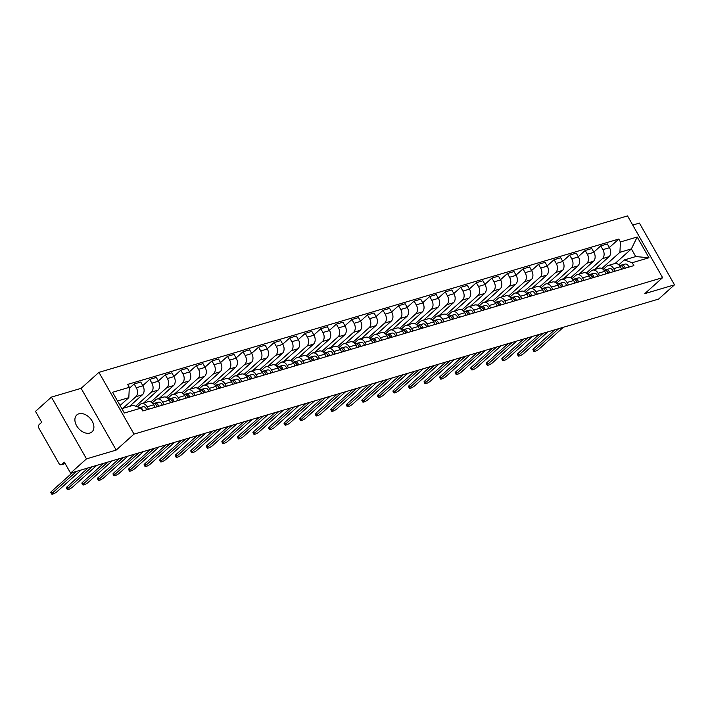 <?xml version="1.0" encoding="UTF-8"?>
<svg xmlns="http://www.w3.org/2000/svg" width="710" height="710" viewBox="0 0 710 710"><rect width="100%" height="100%" fill="white"/><g stroke="black" fill="none" stroke-linecap="round" stroke-linejoin="round"><path stroke-width="1.06" d="M89.868 433.056A11.369 7.695 48.1 0 0 91.98 431.893A11.369 7.695 48.1 0 0 91.235 419.663A11.369 7.695 48.1 0 0 78.925 413.788A11.369 7.695 48.1 0 0 76.813 414.959A11.369 7.695 48.1 0 0 77.559 427.189A11.369 7.695 48.1 0 0 89.868 433.056M51.404 397.121L86.487 458.873L70.583 473.117L658.596 299.087L674.5 284.834L644.786 293.629L662.616 277.663L627.534 215.911L98.939 372.359L81.118 388.334L51.404 397.121L35.5 411.374L41.712 422.299L39.227 424.518A2.911 2.041 -106.5 0 0 39.032 428.423L58.894 463.373A2.911 2.041 -106.5 0 0 61.317 464.739A2.911 2.041 -106.5 0 0 61.894 464.411L65.089 463.461M674.5 284.834L639.417 223.091L632.734 225.07M86.487 458.873L116.191 450.078L134.012 434.112L662.616 277.663M70.583 473.117L64.37 462.192L61.894 464.411M594.714 269.498L609.029 256.674A6.709 4.704 -106.5 0 0 609.482 247.701L607.334 243.938L600.758 245.882L602.897 249.654A6.709 4.704 73.5 0 1 602.453 258.626L586.309 273.084M613.706 268.673L620.283 266.72A6.709 4.704 -106.5 0 0 614.7 263.587L608.124 265.531A6.709 4.704 73.5 0 1 613.706 268.673L615.117 271.167M620.283 266.72L621.703 269.214M593.808 252.103L600.758 245.882M603.26 269.445L606.802 266.286A6.709 4.704 73.5 0 1 608.124 265.531M579.165 274.104L593.48 261.28A6.709 4.704 -106.5 0 0 593.924 252.307L591.785 248.536L585.209 250.488L587.347 254.251A6.709 4.704 73.5 0 1 586.895 263.233L570.76 277.681M606.145 273.82L604.734 271.327A6.709 4.704 -106.5 0 0 599.151 268.185L592.566 270.137A6.709 4.704 73.5 0 1 598.148 273.27L599.568 275.764M578.259 256.709L585.209 250.488M587.711 274.051L591.244 270.883A6.709 4.704 73.5 0 1 592.566 270.137M563.607 278.711L577.922 265.886A6.709 4.704 -106.5 0 0 578.375 256.913L576.236 253.142L569.651 255.094L571.79 258.857A6.709 4.704 73.5 0 1 571.346 267.83L555.211 282.287M590.596 278.427L589.176 275.924A6.709 4.704 -106.5 0 0 583.593 272.791L577.017 274.743A6.709 4.704 73.5 0 1 582.599 277.876L584.01 280.37M562.71 261.315L569.651 255.094M572.162 278.657L575.695 275.489A6.709 4.704 73.5 0 1 577.017 274.743M548.058 283.308L562.373 270.483A6.709 4.704 -106.5 0 0 562.817 261.511L560.678 257.748L554.102 259.691L556.241 263.463A6.709 4.704 73.5 0 1 555.788 272.436L539.653 286.893M575.038 283.024L573.627 280.53A6.709 4.704 -106.5 0 0 568.044 277.397L561.468 279.341A6.709 4.704 73.5 0 1 567.041 282.482L568.462 284.976M547.153 265.913L554.102 259.691M556.604 283.255L560.137 280.095A6.709 4.704 73.5 0 1 561.468 279.341M532.5 287.914L546.815 275.089A6.709 4.704 -106.5 0 0 547.268 266.117L545.129 262.345L538.544 264.298L540.683 268.06A6.709 4.704 73.5 0 1 540.239 277.042L524.104 291.49M559.489 287.63L558.069 285.136A6.709 4.704 -106.5 0 0 552.495 281.994L545.91 283.947A6.709 4.704 73.5 0 1 551.492 287.08L552.904 289.573M531.604 270.519L538.544 264.298M541.055 287.861L544.588 284.692A6.709 4.704 73.5 0 1 545.91 283.947M516.951 292.52L531.266 279.696A6.709 4.704 -106.5 0 0 531.71 270.723L529.571 266.951L522.995 268.904L525.134 272.667A6.709 4.704 73.5 0 1 524.681 281.639L508.546 296.097M543.931 292.236L542.52 289.733A6.709 4.704 -106.5 0 0 536.938 286.6L530.361 288.553A6.709 4.704 73.5 0 1 535.935 291.686L537.355 294.18M516.046 275.125L522.995 268.904M525.498 292.467L529.039 289.298A6.709 4.704 73.5 0 1 530.361 288.553M501.393 297.117L515.708 284.293A6.709 4.704 -106.5 0 0 516.161 275.32L514.022 271.557L507.437 273.501L509.585 277.273A6.709 4.704 73.5 0 1 509.132 286.245L492.997 300.703M528.382 296.833L526.962 294.339A6.709 4.704 -106.5 0 0 521.389 291.207L514.803 293.15A6.709 4.704 73.5 0 1 520.386 296.292L521.806 298.786M500.497 279.722L507.437 273.501M509.949 297.064L513.481 293.904A6.709 4.704 73.5 0 1 514.803 293.15M485.844 301.723L500.159 288.899A6.709 4.704 -106.5 0 0 500.612 279.926L498.464 276.154L491.888 278.107L494.027 281.87A6.709 4.704 73.5 0 1 493.583 290.851L477.44 305.3M512.833 301.439L511.413 298.945A6.709 4.704 -106.5 0 0 505.831 295.804L499.254 297.756A6.709 4.704 73.5 0 1 504.837 300.889L506.248 303.383M484.939 284.328L491.888 278.107M494.391 301.67L497.932 298.502A6.709 4.704 73.5 0 1 499.254 297.756M470.295 306.329L484.61 293.505A6.709 4.704 -106.5 0 0 485.054 284.533L482.915 280.761L476.339 282.713L478.478 286.476A6.709 4.704 73.5 0 1 478.025 295.449L461.891 309.906M497.275 306.045L495.864 303.543A6.709 4.704 -106.5 0 0 490.282 300.41L483.696 302.362A6.709 4.704 73.5 0 1 489.279 305.495L490.699 307.989M469.39 288.935L476.339 282.713M478.842 306.276L482.374 303.108A6.709 4.704 73.5 0 1 483.696 302.362M454.737 310.927L469.053 298.102A6.709 4.704 -106.5 0 0 469.505 289.13L467.366 285.367L460.781 287.31L462.92 291.082A6.709 4.704 73.5 0 1 462.476 300.055L446.341 314.512M481.726 310.643L480.306 308.149A6.709 4.704 -106.5 0 0 474.724 305.016L468.147 306.96A6.709 4.704 73.5 0 1 473.73 310.101L475.141 312.595M453.832 293.532L460.781 287.31M463.293 310.873L466.825 307.714A6.709 4.704 73.5 0 1 468.147 306.96M439.188 315.533L453.504 302.708A6.709 4.704 -106.5 0 0 453.947 293.736L451.808 289.964L445.232 291.916L447.371 295.68A6.709 4.704 73.5 0 1 446.918 304.661L430.784 319.109M466.168 315.249L464.757 312.755A6.709 4.704 -106.5 0 0 459.175 309.613L452.598 311.566A6.709 4.704 73.5 0 1 458.172 314.699L459.592 317.192M438.283 298.138L445.232 291.916M447.735 315.48L451.267 312.311A6.709 4.704 73.5 0 1 452.598 311.566M423.63 320.139L437.946 307.315A6.709 4.704 -106.5 0 0 438.398 298.342L436.26 294.57L429.674 296.523L431.813 300.286A6.709 4.704 73.5 0 1 431.369 309.258L415.235 323.716M450.619 319.855L449.199 317.352A6.709 4.704 -106.5 0 0 443.626 314.219L437.04 316.172A6.709 4.704 73.5 0 1 442.623 319.305L444.034 321.799M422.734 302.744L429.674 296.523M432.186 320.086L435.718 316.917A6.709 4.704 73.5 0 1 437.04 316.172M408.081 324.736L422.397 311.912A6.709 4.704 -106.5 0 0 422.84 302.939L420.702 299.176L414.125 301.12L416.264 304.892A6.709 4.704 73.5 0 1 415.811 313.864L399.677 328.322M435.061 324.452L433.65 321.958A6.709 4.704 -106.5 0 0 428.068 318.825L421.491 320.769A6.709 4.704 73.5 0 1 427.065 323.911L428.485 326.405M407.176 307.341L414.125 301.12M416.628 324.683L420.16 321.523A6.709 4.704 73.5 0 1 421.491 320.769M392.523 329.342L406.839 316.518A6.709 4.704 -106.5 0 0 407.291 307.545L405.153 303.773L398.567 305.726L400.715 309.489A6.709 4.704 73.5 0 1 400.262 318.47L384.128 332.919M419.512 329.058L418.092 326.564A6.709 4.704 -106.5 0 0 412.519 323.423L405.934 325.375A6.709 4.704 73.5 0 1 411.516 328.508L412.936 331.002M391.627 311.947L398.567 305.726M401.079 329.289L404.611 326.121A6.709 4.704 73.5 0 1 405.934 325.375M376.974 333.948L391.29 321.124A6.709 4.704 -106.5 0 0 391.742 312.151L389.595 308.38L383.018 310.332L385.157 314.095A6.709 4.704 73.5 0 1 384.714 323.068L368.57 337.525M403.963 333.664L402.543 331.162A6.709 4.704 -106.5 0 0 396.961 328.029L390.385 329.981A6.709 4.704 73.5 0 1 395.958 333.114L397.378 335.608M376.069 316.553L383.018 310.332M385.521 333.895L389.062 330.727A6.709 4.704 73.5 0 1 390.385 329.981M361.425 338.546L375.732 325.721A6.709 4.704 -106.5 0 0 376.185 316.749L374.046 312.986L367.469 314.929L369.608 318.701A6.709 4.704 73.5 0 1 369.156 327.674L353.021 342.131M388.405 338.262L386.986 335.768A6.709 4.704 -106.5 0 0 381.412 332.635L374.827 334.579A6.709 4.704 73.5 0 1 380.409 337.72L381.829 340.214M360.52 321.151L367.469 314.929M369.972 338.492L373.504 335.333A6.709 4.704 73.5 0 1 374.827 334.579M345.868 343.152L360.183 330.327A6.709 4.704 -106.5 0 0 360.636 321.355L358.497 317.583L351.911 319.536L354.05 323.298A6.709 4.704 73.5 0 1 353.607 332.28L337.472 346.728M372.856 342.868L371.436 340.374A6.709 4.704 -106.5 0 0 365.854 337.232L359.278 339.185A6.709 4.704 73.5 0 1 364.86 342.318L366.271 344.811M344.962 325.757L351.911 319.536M354.423 343.099L357.955 339.93A6.709 4.704 73.5 0 1 359.278 339.185M330.319 347.758L344.634 334.934A6.709 4.704 -106.5 0 0 345.078 325.961L342.939 322.189L336.363 324.142L338.501 327.905A6.709 4.704 73.5 0 1 338.049 336.877L321.914 351.335M357.299 347.474L355.887 344.971A6.709 4.704 -106.5 0 0 350.305 341.838L343.729 343.791A6.709 4.704 73.5 0 1 349.302 346.924L350.722 349.418M329.413 330.363L336.363 324.142M338.865 347.705L342.397 344.536A6.709 4.704 73.5 0 1 343.729 343.791M314.761 352.355L329.076 339.531A6.709 4.704 -106.5 0 0 329.529 330.558L327.39 326.795L320.805 328.739L322.943 332.511A6.709 4.704 73.5 0 1 322.5 341.483L306.365 355.941M341.75 352.071L340.33 349.577A6.709 4.704 -106.5 0 0 334.756 346.445L328.171 348.388A6.709 4.704 73.5 0 1 333.753 351.53L335.164 354.024M313.864 334.96L320.805 328.739M323.316 352.302L326.848 349.142A6.709 4.704 73.5 0 1 328.171 348.388M299.212 356.961L313.527 344.137A6.709 4.704 -106.5 0 0 313.971 335.164L311.832 331.392L305.256 333.345L307.394 337.108A6.709 4.704 73.5 0 1 306.942 346.089L290.807 360.538M326.192 356.677L324.781 354.183A6.709 4.704 -106.5 0 0 319.198 351.042L312.622 352.994A6.709 4.704 73.5 0 1 318.195 356.127L319.615 358.621M298.306 339.566L305.256 333.345M307.758 356.908L311.291 353.74A6.709 4.704 73.5 0 1 312.622 352.994M283.654 361.567L297.969 348.743A6.709 4.704 -106.5 0 0 298.422 339.77L296.283 335.999L289.698 337.951L291.845 341.714A6.709 4.704 73.5 0 1 291.393 350.687L275.258 365.144M310.643 361.283L309.223 358.781A6.709 4.704 -106.5 0 0 303.649 355.648L297.064 357.6A6.709 4.704 73.5 0 1 302.646 360.733L304.066 363.227M282.757 344.173L289.698 337.951M292.209 361.514L295.742 358.346A6.709 4.704 73.5 0 1 297.064 357.6M268.105 366.165L282.42 353.34A6.709 4.704 -106.5 0 0 282.873 344.368L280.725 340.605L274.149 342.548L276.288 346.32A6.709 4.704 73.5 0 1 275.835 355.293L259.7 369.75M295.094 365.881L293.674 363.387A6.709 4.704 -106.5 0 0 288.091 360.254L281.515 362.198A6.709 4.704 73.5 0 1 287.089 365.339L288.508 367.833M267.2 348.77L274.149 342.548M276.651 366.111L280.193 362.952A6.709 4.704 73.5 0 1 281.515 362.198M252.556 370.771L266.862 357.946A6.709 4.704 -106.5 0 0 267.315 348.974L265.176 345.202L258.6 347.154L260.739 350.917A6.709 4.704 73.5 0 1 260.286 359.899L244.151 374.347M279.536 370.487L278.116 367.993A6.709 4.704 -106.5 0 0 272.542 364.851L265.957 366.804A6.709 4.704 73.5 0 1 271.539 369.937L272.959 372.43M251.651 353.376L258.6 347.154M261.102 370.718L264.635 367.549A6.709 4.704 73.5 0 1 265.957 366.804M236.998 375.377L251.313 362.553A6.709 4.704 -106.5 0 0 251.766 353.58L249.627 349.808L243.042 351.761L245.181 355.524A6.709 4.704 73.5 0 1 244.737 364.496L228.602 378.954M263.987 375.093L262.567 372.59A6.709 4.704 -106.5 0 0 256.984 369.457L250.408 371.41A6.709 4.704 73.5 0 1 255.99 374.543L257.402 377.037M236.093 357.982L243.042 351.761M245.553 375.324L249.086 372.155A6.709 4.704 73.5 0 1 250.408 371.41M221.449 379.974L235.764 367.15A6.709 4.704 -106.5 0 0 236.208 358.177L234.069 354.414L227.493 356.358L229.632 360.13A6.709 4.704 73.5 0 1 229.179 369.102L213.044 383.56M248.429 379.69L247.018 377.196A6.709 4.704 -106.5 0 0 241.436 374.063L234.859 376.007A6.709 4.704 73.5 0 1 240.433 379.149L241.853 381.643M220.544 362.579L227.493 356.358M229.996 379.921L233.528 376.761A6.709 4.704 73.5 0 1 234.859 376.007M205.891 384.58L220.207 371.756A6.709 4.704 -106.5 0 0 220.659 362.783L218.52 359.011L211.935 360.964L214.074 364.727A6.709 4.704 73.5 0 1 213.63 373.708L197.495 388.157M232.88 384.296L231.46 381.802A6.709 4.704 -106.5 0 0 225.878 378.661L219.301 380.613A6.709 4.704 73.5 0 1 224.884 383.746L226.295 386.24M204.995 367.185L211.935 360.964M214.447 384.527L217.979 381.359A6.709 4.704 73.5 0 1 219.301 380.613M190.342 389.186L204.657 376.362A6.709 4.704 -106.5 0 0 205.101 367.389L202.962 363.618L196.386 365.57L198.525 369.333A6.709 4.704 73.5 0 1 198.072 378.306L181.938 392.763M217.322 388.902L215.911 386.4A6.709 4.704 -106.5 0 0 210.329 383.267L203.752 385.219A6.709 4.704 73.5 0 1 209.326 388.352L210.746 390.846M189.437 371.791L196.386 365.57M198.889 389.133L202.421 385.965A6.709 4.704 73.5 0 1 203.752 385.219M174.784 393.784L189.1 380.959A6.709 4.704 -106.5 0 0 189.552 371.987L187.413 368.224L180.828 370.167L182.976 373.939A6.709 4.704 73.5 0 1 182.523 382.912L166.388 397.369M201.773 393.5L200.353 391.006A6.709 4.704 -106.5 0 0 194.78 387.873L188.194 389.817A6.709 4.704 73.5 0 1 193.777 392.958L195.197 395.452M173.888 376.389L180.828 370.167M183.34 393.73L186.872 390.571A6.709 4.704 73.5 0 1 188.194 389.817M159.235 398.39L173.551 385.565A6.709 4.704 -106.5 0 0 173.994 376.593L171.855 372.821L165.279 374.773L167.418 378.536A6.709 4.704 73.5 0 1 166.965 387.518L150.831 401.966M186.224 398.106L184.804 395.612A6.709 4.704 -106.5 0 0 179.222 392.47L172.645 394.423A6.709 4.704 73.5 0 1 178.219 397.556L179.639 400.049M158.33 380.995L165.279 374.773M167.782 398.337L171.323 395.168A6.709 4.704 73.5 0 1 172.645 394.423M143.686 402.996L157.993 390.172A6.709 4.704 -106.5 0 0 158.445 381.199L156.306 377.427L149.73 379.38L151.869 383.143A6.709 4.704 73.5 0 1 151.416 392.115L135.699 406.191M170.666 402.712L169.246 400.209A6.709 4.704 -106.5 0 0 163.673 397.076L157.088 399.029A6.709 4.704 73.5 0 1 162.67 402.162L164.09 404.656M142.781 385.601L149.73 379.38M152.233 402.943L155.765 399.774A6.709 4.704 73.5 0 1 157.088 399.029M129.451 406.413L142.444 394.769A6.709 4.704 -106.5 0 0 142.896 385.796L140.757 382.033L134.172 383.977L136.311 387.749A6.709 4.704 73.5 0 1 135.867 396.721L122.874 408.356M155.117 407.309L153.697 404.815A6.709 4.704 -106.5 0 0 148.115 401.683L141.538 403.626A6.709 4.704 73.5 0 1 147.121 406.768L148.532 409.262M129.273 388.37L134.172 383.977M137.491 406.812L140.216 404.38A6.709 4.704 73.5 0 1 141.538 403.626M152.854 402.384L151.913 402.659M168.403 397.777L167.462 398.061M183.961 393.18L183.02 393.455M199.51 388.574L198.569 388.849M215.068 383.968L214.127 384.252M230.617 379.371L229.676 379.646M246.166 374.765L245.234 375.04M261.724 370.158L260.783 370.442M277.273 365.561L276.332 365.836M292.831 360.955L291.89 361.23M308.38 356.349L307.439 356.633M323.938 351.752L322.997 352.027M339.486 347.146L338.546 347.421M355.044 342.539L354.104 342.823M370.593 337.942L369.653 338.217M386.142 333.336L385.202 333.611M401.7 328.73L400.76 329.014M417.249 324.133L416.308 324.408M432.807 319.527L431.866 319.802M448.356 314.92L447.415 315.204M463.914 310.323L462.973 310.598M479.463 305.717L478.522 305.992M495.012 301.111L494.071 301.395M510.57 296.514L509.629 296.789M526.119 291.908L525.178 292.183M541.677 287.302L540.736 287.586M557.226 282.704L556.285 282.979M572.784 278.098L571.843 278.373M588.333 273.492L587.392 273.776M615.109 263.49L631.385 248.908L619.919 252.307L601.867 268.478M603.882 268.895L602.941 269.17M618.818 264.848L624.267 259.958L635.734 256.567L631.385 248.908L637.189 237.007L648.976 257.757L632.219 262.709L624.267 259.958M121.88 408.649L133.16 405.312L141.112 408.064L142.763 410.966L633.87 265.611L632.219 262.709M143.038 410.886A3.648 2.556 73.5 0 0 141.121 408.081L124.365 413.025L112.579 392.275L129.326 387.314L128.812 397.653L117.532 400.999M619.919 252.307L620.433 241.959L618.792 239.057L127.676 384.412L129.326 387.314M620.433 241.959L637.189 237.007M98.939 372.359L134.012 434.112M81.118 388.334L116.191 450.078M120.079 405.481L128.812 397.653M609.366 247.506L618.792 239.057M648.976 257.757L635.734 256.567M619.972 265.629L619.972 265.629A3.648 2.556 73.5 0 1 623.486 268.691M558.788 328.623L534.47 350.412A3.355 0.754 150.4 0 0 533.849 351.388L532.935 349.781A3.355 0.754 -29.6 0 1 533.556 348.805L554.75 329.822M622.723 266.978A1.748 1.225 73.5 0 1 623.895 268.566M619.582 265.682L621.667 265.123A3.648 2.556 73.5 0 1 625.182 268.185M619.51 265.593L625.261 264.067A3.648 2.556 73.5 0 1 628.767 267.129M533.849 351.388A3.355 0.754 150.4 0 0 535.97 350.98A3.355 0.754 150.4 0 0 539.059 349.054L563.376 327.266M604.423 270.235L604.423 270.235A3.648 2.556 73.5 0 1 607.929 273.288M543.23 333.23L518.921 355.009A3.355 0.754 150.4 0 0 518.3 355.994L517.386 354.388A3.355 0.754 -29.6 0 1 518.007 353.411L539.192 334.428M607.174 271.575A1.748 1.225 73.5 0 1 608.346 273.173M604.033 270.279L606.118 269.729A3.648 2.556 73.5 0 1 609.624 272.791M603.962 270.19L609.704 268.664A3.648 2.556 73.5 0 1 613.218 271.726M518.3 355.994A3.355 0.754 150.4 0 0 520.412 355.586A3.355 0.754 150.4 0 0 523.501 353.66L547.818 331.872M588.865 274.832L588.865 274.832A3.648 2.556 73.5 0 1 592.38 277.894M527.681 337.836L503.363 359.615A3.355 0.754 150.4 0 0 502.742 360.591L501.828 358.985A3.355 0.754 -29.6 0 1 502.458 358.009L523.643 339.025M591.616 276.181A1.748 1.225 73.5 0 1 592.788 277.77M588.475 274.885L590.56 274.335A3.648 2.556 73.5 0 1 594.075 277.397M588.404 274.797L594.155 273.27A3.648 2.556 73.5 0 1 597.66 276.332M502.742 360.591A3.355 0.754 150.4 0 0 504.863 360.192A3.355 0.754 150.4 0 0 507.952 358.257L532.269 336.478M572.961 279.536L573.316 279.438A3.648 2.556 73.5 0 1 576.822 282.5M512.132 342.433L487.814 364.221A3.355 0.754 150.4 0 0 487.193 365.197L486.279 363.591A3.355 0.754 -29.6 0 1 486.9 362.615L508.094 343.631M576.067 280.787A1.748 1.225 73.5 0 1 577.239 282.376M572.926 279.491L575.011 278.932A3.648 2.556 73.5 0 1 578.517 281.994M572.855 279.403L578.597 277.876A3.648 2.556 73.5 0 1 582.111 280.938M487.193 365.197A3.355 0.754 150.4 0 0 489.314 364.789A3.355 0.754 150.4 0 0 492.403 362.863L516.711 341.075M557.767 284.044L557.767 284.044A3.648 2.556 73.5 0 1 561.273 287.097M496.574 347.039L472.256 368.818A3.355 0.754 150.4 0 0 471.635 369.803L470.73 368.197A3.355 0.754 -29.6 0 1 471.351 367.221L492.536 348.237M560.509 285.385A1.748 1.225 73.5 0 1 561.681 286.982M557.377 284.089L559.453 283.538A3.648 2.556 73.5 0 1 562.968 286.6M557.306 284L563.048 282.473A3.648 2.556 73.5 0 1 566.553 285.535M471.635 369.803A3.355 0.754 150.4 0 0 473.756 369.395A3.355 0.754 150.4 0 0 476.845 367.469L501.162 345.681M542.209 288.642L542.209 288.642A3.648 2.556 73.5 0 1 545.715 291.704M481.025 351.645L456.707 373.424A3.355 0.754 150.4 0 0 456.086 374.401L455.172 372.794A3.355 0.754 -29.6 0 1 455.793 371.818L476.987 352.834M544.96 289.991A1.748 1.225 73.5 0 1 546.132 291.579M541.819 288.695L543.904 288.145A3.648 2.556 73.5 0 1 547.41 291.207M541.748 288.606L547.49 287.08A3.648 2.556 73.5 0 1 551.004 290.142M456.086 374.401A3.355 0.754 150.4 0 0 458.207 374.001A3.355 0.754 150.4 0 0 461.296 372.067L485.604 350.287M526.66 293.248L526.66 293.248A3.648 2.556 73.5 0 1 530.166 296.31M465.467 356.242L441.158 378.031A3.355 0.754 150.4 0 0 440.528 379.007L439.623 377.4A3.355 0.754 -29.6 0 1 440.244 376.424L461.429 357.441M529.403 294.597A1.748 1.225 73.5 0 1 530.583 296.185M526.27 293.301L528.355 292.742A3.648 2.556 73.5 0 1 531.861 295.804M526.199 293.212L531.941 291.686A3.648 2.556 73.5 0 1 535.447 294.748M440.528 379.007A3.355 0.754 150.4 0 0 442.649 378.599A3.355 0.754 150.4 0 0 445.738 376.673L470.055 354.885M511.102 297.854L511.102 297.854A3.648 2.556 73.5 0 1 514.617 300.907M449.918 360.849L425.601 382.628A3.355 0.754 150.4 0 0 424.979 383.613L424.065 382.007A3.355 0.754 -29.6 0 1 424.686 381.03L445.88 362.047M513.854 299.194A1.748 1.225 73.5 0 1 515.025 300.791M510.712 297.898L512.797 297.348A3.648 2.556 73.5 0 1 516.312 300.41M510.641 297.81L516.392 296.283A3.648 2.556 73.5 0 1 519.897 299.345M424.979 383.613A3.355 0.754 150.4 0 0 427.101 383.205A3.355 0.754 150.4 0 0 430.189 381.279L454.506 359.491M495.553 302.451L495.553 302.451A3.648 2.556 73.5 0 1 499.059 305.513M434.36 365.455L410.052 387.234A3.355 0.754 150.4 0 0 409.43 388.21L408.516 386.604A3.355 0.754 -29.6 0 1 409.137 385.628L430.322 366.644M498.305 303.8A1.748 1.225 73.5 0 1 499.476 305.389M495.163 302.504L497.248 301.954A3.648 2.556 73.5 0 1 500.754 305.016M495.092 302.416L500.834 300.889A3.648 2.556 73.5 0 1 504.348 303.951M409.43 388.21A3.355 0.754 150.4 0 0 411.543 387.811A3.355 0.754 150.4 0 0 414.631 385.876L438.949 364.097M479.995 307.057L479.995 307.057A3.648 2.556 73.5 0 1 483.51 310.119M418.811 370.052L394.494 391.84A3.355 0.754 150.4 0 0 393.873 392.816L392.958 391.21A3.355 0.754 -29.6 0 1 393.589 390.234L414.773 371.25M482.747 308.406A1.748 1.225 73.5 0 1 483.918 309.995M479.605 307.111L481.691 306.551A3.648 2.556 73.5 0 1 485.205 309.613M479.534 307.022L485.285 305.495A3.648 2.556 73.5 0 1 488.791 308.557M393.873 392.816A3.355 0.754 150.4 0 0 395.994 392.408A3.355 0.754 150.4 0 0 399.082 390.482L423.4 368.694M464.091 311.752L464.447 311.663A3.648 2.556 73.5 0 1 467.952 314.716M403.262 374.658L378.945 396.437A3.355 0.754 150.4 0 0 378.323 397.423L377.409 395.816A3.355 0.754 -29.6 0 1 378.031 394.84L399.215 375.856M467.198 313.003A1.748 1.225 73.5 0 1 468.369 314.601M464.056 311.708L466.142 311.158A3.648 2.556 73.5 0 1 469.647 314.219M463.985 311.619L469.727 310.092A3.648 2.556 73.5 0 1 473.242 313.154M378.323 397.423A3.355 0.754 150.4 0 0 380.445 397.014A3.355 0.754 150.4 0 0 383.533 395.088L407.842 373.3M448.897 316.261L448.897 316.261A3.648 2.556 73.5 0 1 452.403 319.322M387.704 379.264L363.387 401.043A3.355 0.754 150.4 0 0 362.766 402.02L361.86 400.413A3.355 0.754 -29.6 0 1 362.482 399.437L383.666 380.453M451.64 317.61A1.748 1.225 73.5 0 1 452.811 319.198M448.507 316.314L450.584 315.764A3.648 2.556 73.5 0 1 454.098 318.825M448.436 316.225L454.178 314.699A3.648 2.556 73.5 0 1 457.684 317.76M362.766 402.02A3.355 0.754 150.4 0 0 364.887 401.62A3.355 0.754 150.4 0 0 367.975 399.686L392.293 377.906M432.985 320.964L433.34 320.867A3.648 2.556 73.5 0 1 436.845 323.929M372.155 383.861L347.838 405.65A3.355 0.754 150.4 0 0 347.217 406.626L346.302 405.019A3.355 0.754 -29.6 0 1 346.924 404.043L368.117 385.06M436.091 322.216A1.748 1.225 73.5 0 1 437.262 323.804M432.949 320.92L435.035 320.361A3.648 2.556 73.5 0 1 438.54 323.423M432.878 320.831L438.62 319.305A3.648 2.556 73.5 0 1 442.135 322.367M347.217 406.626A3.355 0.754 150.4 0 0 349.338 406.218A3.355 0.754 150.4 0 0 352.426 404.292L376.735 382.504M417.791 325.473L417.791 325.473A3.648 2.556 73.5 0 1 421.296 328.526M356.597 388.468L332.289 410.247A3.355 0.754 150.4 0 0 331.659 411.232L330.753 409.626A3.355 0.754 -29.6 0 1 331.375 408.649L352.559 389.666M420.533 326.813A1.748 1.225 73.5 0 1 421.713 328.411M417.4 325.517L419.486 324.967A3.648 2.556 73.5 0 1 422.991 328.029M417.329 325.428L423.071 323.902A3.648 2.556 73.5 0 1 426.577 326.964M331.659 411.232A3.355 0.754 150.4 0 0 333.78 410.824A3.355 0.754 150.4 0 0 336.868 408.898L361.186 387.11M401.878 330.168L402.233 330.07A3.648 2.556 73.5 0 1 405.747 333.132M341.048 393.074L316.731 414.853A3.355 0.754 150.4 0 0 316.11 415.829L315.196 414.223A3.355 0.754 -29.6 0 1 315.817 413.247L337.01 394.263M404.984 331.419A1.748 1.225 73.5 0 1 406.155 333.008M401.842 330.123L403.928 329.573A3.648 2.556 73.5 0 1 407.442 332.635M401.771 330.035L407.522 328.508A3.648 2.556 73.5 0 1 411.028 331.57M316.11 415.829A3.355 0.754 150.4 0 0 318.231 415.43A3.355 0.754 150.4 0 0 321.319 413.495L345.637 391.716M386.684 334.676L386.684 334.676A3.648 2.556 73.5 0 1 390.189 337.738M325.491 397.671L301.182 419.459A3.355 0.754 150.4 0 0 300.561 420.435L299.647 418.829A3.355 0.754 -29.6 0 1 300.268 417.853L321.452 398.869M389.435 336.025A1.748 1.225 73.5 0 1 390.606 337.614M386.293 334.73L388.379 334.17A3.648 2.556 73.5 0 1 391.885 337.232M386.222 334.641L391.964 333.114A3.648 2.556 73.5 0 1 395.479 336.176M300.561 420.435A3.355 0.754 150.4 0 0 302.673 420.027A3.355 0.754 150.4 0 0 305.761 418.101L330.079 396.313M370.771 339.371L371.126 339.282A3.648 2.556 73.5 0 1 374.64 342.335M309.942 402.277L285.624 424.056A3.355 0.754 150.4 0 0 285.003 425.041L284.089 423.435A3.355 0.754 -29.6 0 1 284.71 422.459L305.904 403.475M373.877 340.623A1.748 1.225 73.5 0 1 375.049 342.22M370.735 339.327L372.821 338.776A3.648 2.556 73.5 0 1 376.336 341.838M370.664 339.238L376.415 337.711A3.648 2.556 73.5 0 1 379.921 340.773M285.003 425.041A3.355 0.754 150.4 0 0 287.124 424.633A3.355 0.754 150.4 0 0 290.212 422.707L314.53 400.919M355.577 343.88L355.577 343.88A3.648 2.556 73.5 0 1 359.082 346.942M294.384 406.883L270.075 428.662A3.355 0.754 150.4 0 0 269.454 429.639L268.54 428.032A3.355 0.754 -29.6 0 1 269.161 427.056L290.346 408.072M358.328 345.229A1.748 1.225 73.5 0 1 359.5 346.817M355.186 343.933L357.272 343.383A3.648 2.556 73.5 0 1 360.778 346.445M355.115 343.844L360.858 342.318A3.648 2.556 73.5 0 1 364.372 345.38M269.454 429.639A3.355 0.754 150.4 0 0 271.566 429.239A3.355 0.754 150.4 0 0 274.663 427.305L298.972 405.525M339.664 348.583L340.019 348.486A3.648 2.556 73.5 0 1 343.533 351.548M278.835 411.48L254.517 433.269A3.355 0.754 150.4 0 0 253.896 434.245L252.991 432.639A3.355 0.754 -29.6 0 1 253.612 431.662L274.797 412.679M342.77 349.835A1.748 1.225 73.5 0 1 343.942 351.423M339.637 348.539L341.714 347.98A3.648 2.556 73.5 0 1 345.229 351.042M339.566 348.45L345.308 346.924A3.648 2.556 73.5 0 1 348.814 349.986M253.896 434.245A3.355 0.754 150.4 0 0 256.017 433.837A3.355 0.754 150.4 0 0 259.106 431.911L283.423 410.123M324.47 353.092L324.47 353.092A3.648 2.556 73.5 0 1 327.976 356.145M263.286 416.087L238.968 437.866A3.355 0.754 150.4 0 0 238.347 438.851L237.433 437.245A3.355 0.754 -29.6 0 1 238.054 436.268L259.248 417.285M327.221 354.432A1.748 1.225 73.5 0 1 328.393 356.029M324.079 353.136L326.165 352.586A3.648 2.556 73.5 0 1 329.671 355.648M324.008 353.048L329.751 351.521A3.648 2.556 73.5 0 1 333.265 354.583M238.347 438.851A3.355 0.754 150.4 0 0 240.468 438.443A3.355 0.754 150.4 0 0 243.557 436.517L267.865 414.729M308.557 357.787L308.921 357.689A3.648 2.556 73.5 0 1 312.427 360.751M247.728 420.693L223.419 442.472A3.355 0.754 150.4 0 0 222.789 443.448L221.884 441.842A3.355 0.754 -29.6 0 1 222.505 440.866L243.69 421.882M311.663 359.038A1.748 1.225 73.5 0 1 312.844 360.627M308.53 357.742L310.616 357.192A3.648 2.556 73.5 0 1 314.122 360.254M308.459 357.654L314.202 356.127A3.648 2.556 73.5 0 1 317.707 359.189M222.789 443.448A3.355 0.754 150.4 0 0 224.91 443.049A3.355 0.754 150.4 0 0 227.999 441.114L252.316 419.335M293.363 362.295L293.363 362.295A3.648 2.556 73.5 0 1 296.878 365.357M232.179 425.29L207.861 447.078A3.355 0.754 150.4 0 0 207.24 448.054L206.326 446.448A3.355 0.754 -29.6 0 1 206.947 445.472L228.141 426.488M296.114 363.644A1.748 1.225 73.5 0 1 297.286 365.233M292.973 362.348L295.058 361.789A3.648 2.556 73.5 0 1 298.573 364.851M292.902 362.26L298.653 360.733A3.648 2.556 73.5 0 1 302.158 363.795M207.24 448.054A3.355 0.754 150.4 0 0 209.361 447.646A3.355 0.754 150.4 0 0 212.45 445.72L236.767 423.932M277.814 366.901L277.814 366.901A3.648 2.556 73.5 0 1 281.32 369.954M216.621 429.896L192.312 451.675A3.355 0.754 150.4 0 0 191.691 452.661L190.777 451.054A3.355 0.754 -29.6 0 1 191.398 450.078L212.583 431.094M280.556 368.241A1.748 1.225 73.5 0 1 281.737 369.839M277.424 366.946L279.509 366.395A3.648 2.556 73.5 0 1 283.015 369.457M277.353 366.857L283.095 365.33A3.648 2.556 73.5 0 1 286.6 368.392M191.691 452.661A3.355 0.754 150.4 0 0 193.803 452.252A3.355 0.754 150.4 0 0 196.892 450.326L221.209 428.538M262.256 371.499L262.256 371.499A3.648 2.556 73.5 0 1 265.771 374.56M201.072 434.502L176.754 456.281A3.355 0.754 150.4 0 0 176.133 457.258L175.219 455.651A3.355 0.754 -29.6 0 1 175.84 454.675L197.034 435.692M265.007 372.848A1.748 1.225 73.5 0 1 266.179 374.436M261.866 371.552L263.951 371.002A3.648 2.556 73.5 0 1 267.466 374.063M261.795 371.463L267.546 369.937A3.648 2.556 73.5 0 1 271.051 372.998M176.133 457.258A3.355 0.754 150.4 0 0 178.254 456.858A3.355 0.754 150.4 0 0 181.343 454.924L205.66 433.144M246.707 376.105L246.707 376.105A3.648 2.556 73.5 0 1 250.213 379.167M185.514 439.099L161.205 460.888A3.355 0.754 150.4 0 0 160.584 461.864L159.67 460.257A3.355 0.754 -29.6 0 1 160.291 459.281L181.476 440.298M249.458 377.454A1.748 1.225 73.5 0 1 250.63 379.042M246.317 376.158L248.402 375.599A3.648 2.556 73.5 0 1 251.908 378.661M246.246 376.069L251.988 374.543A3.648 2.556 73.5 0 1 255.502 377.605M160.584 461.864A3.355 0.754 150.4 0 0 162.696 461.456A3.355 0.754 150.4 0 0 165.794 459.53L190.102 437.742M230.794 380.8L231.149 380.711A3.648 2.556 73.5 0 1 234.664 383.764M169.965 443.706L145.648 465.485A3.355 0.754 150.4 0 0 145.026 466.47L144.121 464.864A3.355 0.754 -29.6 0 1 144.742 463.887L165.927 444.904M233.901 382.051A1.748 1.225 73.5 0 1 235.072 383.648M230.768 380.755L232.845 380.205A3.648 2.556 73.5 0 1 236.359 383.267M230.688 380.666L236.439 379.14A3.648 2.556 73.5 0 1 239.945 382.202M145.026 466.47A3.355 0.754 150.4 0 0 147.148 466.062A3.355 0.754 150.4 0 0 150.236 464.136L174.553 442.348M215.6 385.308L215.6 385.308A3.648 2.556 73.5 0 1 219.106 388.37M154.416 448.312L130.099 470.091A3.355 0.754 150.4 0 0 129.477 471.067L128.563 469.461A3.355 0.754 -29.6 0 1 129.184 468.485L150.378 449.501M218.352 386.657A1.748 1.225 73.5 0 1 219.523 388.246M215.21 385.361L217.296 384.811A3.648 2.556 73.5 0 1 220.801 387.873M215.139 385.273L220.881 383.746A3.648 2.556 73.5 0 1 224.395 386.808M129.477 471.067A3.355 0.754 150.4 0 0 131.599 470.668A3.355 0.754 150.4 0 0 134.687 468.733L158.996 446.954M200.051 389.914L200.051 389.914A3.648 2.556 73.5 0 1 203.557 392.976M138.858 452.909L114.55 474.697A3.355 0.754 150.4 0 0 113.919 475.673L113.014 474.067A3.355 0.754 -29.6 0 1 113.635 473.091L134.82 454.107M202.794 391.263A1.748 1.225 73.5 0 1 203.965 392.852M199.661 389.967L201.746 389.408A3.648 2.556 73.5 0 1 205.252 392.47M199.59 389.879L205.332 388.352A3.648 2.556 73.5 0 1 208.838 391.414M113.919 475.673A3.355 0.754 150.4 0 0 116.041 475.265A3.355 0.754 150.4 0 0 119.129 473.339L143.447 451.551M184.493 394.52L184.493 394.52A3.648 2.556 73.5 0 1 188.008 397.573M123.309 457.515L98.992 479.294A3.355 0.754 150.4 0 0 98.37 480.279L97.456 478.673A3.355 0.754 -29.6 0 1 98.078 477.697L119.271 458.713M187.245 395.861A1.748 1.225 73.5 0 1 188.416 397.458M184.103 394.565L186.189 394.014A3.648 2.556 73.5 0 1 189.694 397.076M184.032 394.476L189.783 392.95A3.648 2.556 73.5 0 1 193.289 396.011M98.37 480.279A3.355 0.754 150.4 0 0 100.492 479.871A3.355 0.754 150.4 0 0 103.58 477.945L127.889 456.157M168.589 399.215L168.945 399.118A3.648 2.556 73.5 0 1 172.45 402.18M107.751 462.121L83.443 483.9A3.355 0.754 150.4 0 0 82.821 484.877L81.907 483.27A3.355 0.754 -29.6 0 1 82.529 482.294L103.713 463.31M171.687 400.467A1.748 1.225 73.5 0 1 172.867 402.055M168.554 399.171L170.64 398.621A3.648 2.556 73.5 0 1 174.145 401.683M168.483 399.082L174.225 397.556A3.648 2.556 73.5 0 1 177.731 400.617M82.821 484.877A3.355 0.754 150.4 0 0 84.934 484.477A3.355 0.754 150.4 0 0 88.022 482.543L112.34 460.763M153.387 403.724L153.387 403.724A3.648 2.556 73.5 0 1 156.901 406.786M92.202 466.718L67.885 488.507A3.355 0.754 150.4 0 0 67.264 489.483L66.35 487.877A3.355 0.754 -29.6 0 1 66.971 486.9L88.164 467.917M156.138 405.073A1.748 1.225 73.5 0 1 157.309 406.661M152.996 403.777L155.082 403.218A3.648 2.556 73.5 0 1 158.596 406.28M152.925 403.688L158.676 402.162A3.648 2.556 73.5 0 1 162.182 405.224M67.264 489.483A3.355 0.754 150.4 0 0 69.385 489.075A3.355 0.754 150.4 0 0 72.473 487.149L96.791 465.361M76.644 471.325L52.336 493.104A3.355 0.754 150.4 0 0 51.715 494.089L50.8 492.483A3.355 0.754 -29.6 0 1 51.422 491.506L72.606 472.523M139.852 407.629L143.118 406.759A3.648 2.556 73.5 0 1 146.633 409.821M140.314 407.788A3.648 2.556 73.5 0 1 141.059 408.046M51.715 494.089A3.355 0.754 150.4 0 0 53.827 493.681A3.355 0.754 150.4 0 0 56.924 491.755L81.233 469.967M135.867 396.721L142.444 394.769M151.416 392.115L157.993 390.172M166.965 387.518L173.551 385.565M182.523 382.912L189.1 380.959M198.072 378.306L204.657 376.362M213.63 373.708L220.207 371.756M229.179 369.102L235.764 367.15M244.737 364.496L251.313 362.553M260.286 359.899L266.862 357.946M275.835 355.293L282.42 353.34M291.393 350.687L297.969 348.743M306.942 346.089L313.527 344.137M322.5 341.483L329.076 339.531M338.049 336.877L344.634 334.934M353.607 332.28L360.183 330.327M369.156 327.674L375.732 325.721M384.714 323.068L391.29 321.124M400.262 318.47L406.839 316.518M415.811 313.864L422.397 311.912M431.369 309.258L437.946 307.315M446.918 304.661L453.504 302.708M462.476 300.055L469.053 298.102M478.025 295.449L484.61 293.505M493.583 290.851L500.159 288.899M509.132 286.245L515.708 284.293M524.681 281.639L531.266 279.696M540.239 277.042L546.815 275.089M555.788 272.436L562.373 270.483M571.346 267.83L577.922 265.886M586.895 263.233L593.48 261.28M602.453 258.626L609.029 256.674M162.67 402.162L169.246 400.209M178.219 397.556L184.804 395.612M193.777 392.958L200.353 391.006M209.326 388.352L215.911 386.4M224.884 383.746L231.46 381.802M240.433 379.149L247.018 377.196M255.99 374.543L262.567 372.59M271.539 369.937L278.116 367.993M287.089 365.339L293.674 363.387M302.646 360.733L309.223 358.781M318.195 356.127L324.781 354.183M333.753 351.53L340.33 349.577M349.302 346.924L355.887 344.971M364.86 342.318L371.436 340.374M380.409 337.72L386.986 335.768M395.958 333.114L402.543 331.162M411.516 328.508L418.092 326.564M427.065 323.911L433.65 321.958M442.623 319.305L449.199 317.352M458.172 314.699L464.757 312.755M473.73 310.101L480.306 308.149M489.279 305.495L495.864 303.543M504.837 300.889L511.413 298.945M520.386 296.292L526.962 294.339M535.935 291.686L542.52 289.733M551.492 287.08L558.069 285.136M567.041 282.482L573.627 280.53M582.599 277.876L589.176 275.924M598.148 273.27L604.734 271.327M147.121 406.768L153.697 404.815M151.869 383.143L158.445 381.199M167.418 378.536L173.994 376.593M182.976 373.939L189.552 371.987M198.525 369.333L205.101 367.389M214.074 364.727L220.659 362.783M229.632 360.13L236.208 358.177M245.181 355.524L251.766 353.58M260.739 350.917L267.315 348.974M276.288 346.32L282.873 344.368M291.845 341.714L298.422 339.77M307.394 337.108L313.971 335.164M322.943 332.511L329.529 330.558M338.501 327.905L345.078 325.961M354.05 323.298L360.636 321.355M369.608 318.701L376.185 316.749M385.157 314.095L391.742 312.151M400.715 309.489L407.291 307.545M416.264 304.892L422.84 302.939M431.813 300.286L438.398 298.342M447.371 295.68L453.947 293.736M462.92 291.082L469.505 289.13M478.478 286.476L485.054 284.533M494.027 281.87L500.612 279.926M509.585 277.273L516.161 275.32M525.134 272.667L531.71 270.723M540.683 268.06L547.268 266.117M556.241 263.463L562.817 261.511M571.79 258.857L578.375 256.913M587.347 254.251L593.924 252.307M602.897 249.654L609.482 247.701M136.311 387.749L142.896 385.796M625.261 264.067L621.667 265.123M534.47 350.412L533.556 348.805M609.704 268.664L606.118 269.729M518.921 355.009L518.007 353.411M594.155 273.27L590.56 274.335M503.363 359.615L502.458 358.009M578.597 277.876L575.011 278.932M487.814 364.221L486.9 362.615M563.048 282.473L559.453 283.538M472.256 368.818L471.351 367.221M547.49 287.08L543.904 288.145M456.707 373.424L455.793 371.818M531.941 291.686L528.355 292.742M441.158 378.031L440.244 376.424M516.392 296.283L512.797 297.348M425.601 382.628L424.686 381.03M500.834 300.889L497.248 301.954M410.052 387.234L409.137 385.628M485.285 305.495L481.691 306.551M394.494 391.84L393.589 390.234M469.727 310.092L466.142 311.158M378.945 396.437L378.031 394.84M454.178 314.699L450.584 315.764M363.387 401.043L362.482 399.437M438.62 319.305L435.035 320.361M347.838 405.65L346.924 404.043M423.071 323.902L419.486 324.967M332.289 410.247L331.375 408.649M407.522 328.508L403.928 329.573M316.731 414.853L315.817 413.247M391.964 333.114L388.379 334.17M301.182 419.459L300.268 417.853M376.415 337.711L372.821 338.776M285.624 424.056L284.71 422.459M360.858 342.318L357.272 343.383M270.075 428.662L269.161 427.056M345.308 346.924L341.714 347.98M254.517 433.269L253.612 431.662M329.751 351.521L326.165 352.586M238.968 437.866L238.054 436.268M314.202 356.127L310.616 357.192M223.419 442.472L222.505 440.866M298.653 360.733L295.058 361.789M207.861 447.078L206.947 445.472M283.095 365.33L279.509 366.395M192.312 451.675L191.398 450.078M267.546 369.937L263.951 371.002M176.754 456.281L175.84 454.675M251.988 374.543L248.402 375.599M161.205 460.888L160.291 459.281M236.439 379.14L232.845 380.205M145.648 465.485L144.742 463.887M220.881 383.746L217.296 384.811M130.099 470.091L129.184 468.485M205.332 388.352L201.746 389.408M114.55 474.697L113.635 473.091M189.783 392.95L186.189 394.014M98.992 479.294L98.078 477.697M174.225 397.556L170.64 398.621M83.443 483.9L82.529 482.294M158.676 402.162L155.082 403.218M67.885 488.507L66.971 486.9M143.118 406.759L140.012 407.682M52.336 493.104L51.422 491.506M65.169 463.594L61.317 464.739"/></g></svg>
